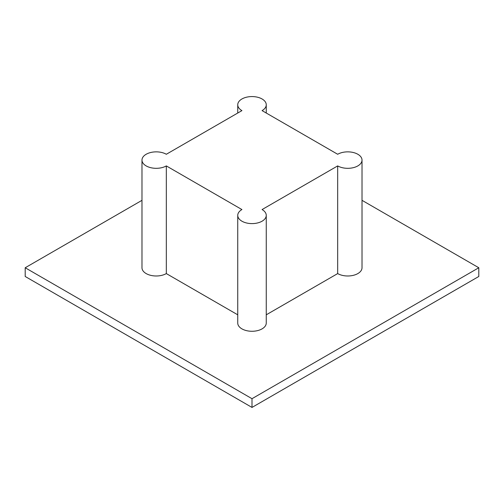 <?xml version="1.0" encoding="UTF-8"?>
<svg xmlns="http://www.w3.org/2000/svg" width="504" height="504" viewBox="0 0 504 504"><rect width="100%" height="100%" fill="white"/><g stroke="black" fill="none" stroke-linecap="round" stroke-linejoin="round"><path stroke-width="0.76" d="M362.017 200.327L478.8 267.756L478.8 276.482L252 407.427L25.2 276.482L25.2 267.756L141.983 200.327M478.8 267.756L252 398.696L252 407.427M252 398.696L25.2 267.756M237.743 314.811L166.32 273.577A14.257 8.228 180 0 1 150.784 275.36A14.257 8.228 180 0 1 141.983 267.756L141.983 160.089A14.257 8.228 0 0 0 150.784 167.693A14.257 8.228 0 0 0 166.32 165.911L241.92 209.557A14.257 8.228 0 0 0 237.743 215.378A14.257 8.228 0 0 0 252 223.606A14.257 8.228 0 0 0 266.257 215.378A14.257 8.228 0 0 0 262.08 209.557L337.68 165.911A14.257 8.228 0 0 0 353.216 167.693A14.257 8.228 0 0 0 362.017 160.089A14.257 8.228 0 0 0 353.216 152.485A14.257 8.228 0 0 0 337.68 154.268L262.08 110.622A14.257 8.228 0 0 0 266.257 104.807A14.257 8.228 0 0 0 252 96.573A14.257 8.228 0 0 0 237.743 104.807A14.257 8.228 0 0 0 241.92 110.622L166.32 154.268A14.257 8.228 0 0 0 150.784 152.485A14.257 8.228 0 0 0 141.983 160.089M362.017 160.089L362.017 267.756A14.257 8.228 180 0 1 353.216 275.36A14.257 8.228 180 0 1 337.68 273.577L337.68 165.911M266.257 314.811L337.68 273.577M266.257 215.378L266.257 323.039A14.257 8.228 180 0 1 252 331.273A14.257 8.228 180 0 1 237.743 323.039L237.743 215.378M166.32 273.577L166.32 165.911M266.257 113.035L266.257 104.807M237.743 113.035L237.743 104.807"/></g></svg>
